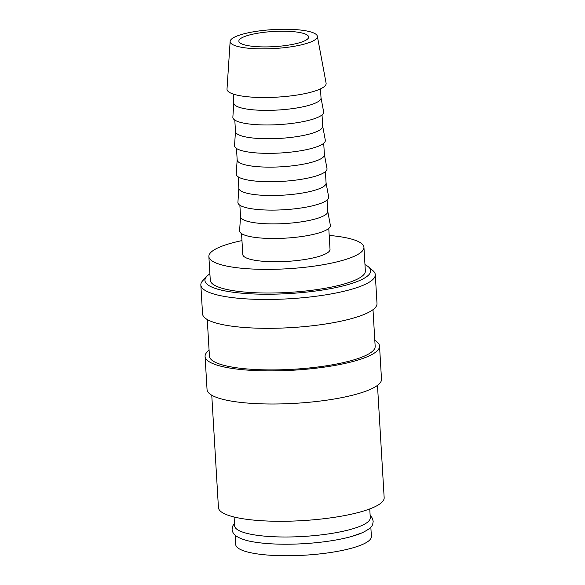 <?xml version="1.0" encoding="UTF-8"?>
<svg xmlns="http://www.w3.org/2000/svg" width="585" height="585" viewBox="0 0 585 585"><rect width="100%" height="100%" fill="white"/><g stroke="black" fill="none" stroke-linecap="round" stroke-linejoin="round"><path stroke-width="0.88" d="M361.983 532.862A67.962 14.757 176.6 0 1 351.453 536.518A67.962 14.757 176.6 0 1 255.513 542.222C247.089 541.045 240.603 538.953 236.033 535.955C233.795 534.478 232.486 532.335 232.091 529.535L232.947 525.659L234.453 523.502M209.898 273.839A83.011 18.018 -3.4 0 0 206.783 276.383L202.768 280.683A87.377 18.969 -3.4 0 0 200.838 285.019A87.377 18.969 -3.4 0 0 266.482 299.469A87.377 18.969 -3.4 0 0 364.075 284.858A87.377 18.969 -3.4 0 0 375.292 274.658A87.377 18.969 -3.4 0 0 372.857 270.577L368.36 266.782A83.011 18.018 -3.4 0 0 364.967 264.625M206.783 276.383A83.011 18.018 -3.4 0 0 258.453 294.123A83.011 18.018 -3.4 0 0 360.024 280.354A83.011 18.018 -3.4 0 0 368.36 266.782M200.838 285.019L202.549 313.874A87.377 18.969 -3.4 0 0 268.201 328.324A87.377 18.969 -3.4 0 0 365.786 313.714A87.377 18.969 -3.4 0 0 377.003 303.513L375.292 274.658M207.265 319.527L209.437 356.192A83.011 18.018 -3.4 0 0 271.806 369.917A83.011 18.018 -3.4 0 0 364.513 356.038A83.011 18.018 -3.4 0 0 375.168 346.342L372.996 309.684M209.086 350.276A87.377 18.969 -3.4 0 0 205.079 356.448L207.046 389.559A87.377 18.969 -3.4 0 0 272.69 404.008A87.377 18.969 -3.4 0 0 370.283 389.398A87.377 18.969 -3.4 0 0 381.5 379.197L379.533 346.086A87.377 18.969 -3.4 0 0 374.817 340.433M205.079 356.448A87.377 18.969 -3.4 0 0 270.723 370.897A87.377 18.969 -3.4 0 0 368.316 356.287A87.377 18.969 -3.4 0 0 379.533 346.086M211.763 395.219L218.432 507.561A83.011 18.018 -3.4 0 0 280.8 521.286A83.011 18.018 -3.4 0 0 373.508 507.407A83.011 18.018 -3.4 0 0 384.162 497.718L377.486 385.369M230.146 41.396L227.009 89.015A49.652 10.779 -3.4 0 0 263.652 97.52A49.652 10.779 -3.4 0 0 319.761 89.22A49.652 10.779 -3.4 0 0 326.094 83.129L317.341 36.219A43.692 9.484 -3.4 0 0 283.966 29.25A43.692 9.484 -3.4 0 0 235.755 36.555A43.692 9.484 -3.4 0 0 230.146 41.396A43.692 9.484 -3.4 0 0 262.394 48.877A43.692 9.484 -3.4 0 0 311.761 41.572A43.692 9.484 -3.4 0 0 317.341 36.219M233.261 94.068L233.795 103.15A43.692 9.484 -3.4 0 0 266.621 110.375A43.692 9.484 -3.4 0 0 315.417 103.07A43.692 9.484 -3.4 0 0 321.026 97.966L320.485 88.891M233.788 103.018L232.859 117.175A45.476 9.872 -3.4 0 0 266.424 124.971A45.476 9.872 -3.4 0 0 317.816 117.366A45.476 9.872 -3.4 0 0 323.622 111.786L321.019 97.841M234.804 120.079L235.484 131.53A43.692 9.484 -3.4 0 0 268.31 138.755A43.692 9.484 -3.4 0 0 317.107 131.449A43.692 9.484 -3.4 0 0 322.708 126.353L322.028 114.894M235.477 131.406L234.541 145.563A45.476 9.872 -3.4 0 0 268.113 153.35A45.476 9.872 -3.4 0 0 319.505 145.745A45.476 9.872 -3.4 0 0 325.304 140.166L322.701 126.221M236.486 148.458L237.174 159.917A43.692 9.484 -3.4 0 0 269.992 167.142A43.692 9.484 -3.4 0 0 318.788 159.837A43.692 9.484 -3.4 0 0 324.397 154.732L323.717 143.274M237.166 159.785L236.23 173.942A45.476 9.872 -3.4 0 0 269.795 181.73A45.476 9.872 -3.4 0 0 321.187 174.125A45.476 9.872 -3.4 0 0 326.993 168.546L324.39 154.601M238.175 176.838L238.855 188.297A43.692 9.484 -3.4 0 0 271.681 195.522A43.692 9.484 -3.4 0 0 320.478 188.216A43.692 9.484 -3.4 0 0 326.086 183.112L325.399 171.661M238.848 188.165L237.912 202.322A45.476 9.872 -3.4 0 0 271.484 210.11A45.476 9.872 -3.4 0 0 322.876 202.512A45.476 9.872 -3.4 0 0 328.675 196.933L326.072 182.988M239.865 205.225L240.545 216.677A43.692 9.484 -3.4 0 0 273.363 223.901A43.692 9.484 -3.4 0 0 322.159 216.596A43.692 9.484 -3.4 0 0 327.768 211.499L327.088 200.041M240.537 216.552L239.601 230.702A45.476 9.872 -3.4 0 0 273.166 238.497A45.476 9.872 -3.4 0 0 324.558 230.892A45.476 9.872 -3.4 0 0 330.364 225.313L327.761 211.368M241.546 233.605L242.79 254.519A43.692 9.484 -3.4 0 0 275.615 261.744A43.692 9.484 -3.4 0 0 324.412 254.438A43.692 9.484 -3.4 0 0 330.02 249.342L328.777 228.421M234.073 517.001L234.592 525.761A67.962 14.757 -3.4 0 0 285.648 537.001A67.962 14.757 -3.4 0 0 361.552 525.637A67.962 14.757 -3.4 0 0 370.276 517.703L369.757 508.935M363.936 247.323L365.347 270.972A77.673 16.863 176.6 0 1 355.373 280.047A77.673 16.863 176.6 0 1 268.625 293.034A77.673 16.863 176.6 0 1 210.278 280.186L208.867 256.537A77.673 16.863 -3.4 0 0 267.221 269.378A77.673 16.863 -3.4 0 0 353.969 256.391A77.673 16.863 -3.4 0 0 363.936 247.323A77.673 16.863 -3.4 0 0 329.194 235.426M241.963 240.603A77.673 16.863 -3.4 0 0 218.841 247.47A77.673 16.863 -3.4 0 0 208.867 256.537M304.163 41.074A34.954 7.59 176.6 0 1 265.129 46.917A34.954 7.59 176.6 0 1 238.87 41.14A34.954 7.59 176.6 0 1 243.353 37.06A34.954 7.59 176.6 0 1 282.387 31.21A34.954 7.59 176.6 0 1 308.646 36.994A34.954 7.59 176.6 0 1 304.163 41.074M370.839 527.187L371.387 536.452A67.962 14.757 176.6 0 1 362.671 544.386A67.962 14.757 176.6 0 1 286.76 555.75A67.962 14.757 176.6 0 1 235.704 544.511L235.155 535.246M370.144 515.443L371.899 517.411L373.201 521.155C372.528 525.593 372.952 527.304 362.327 532.73L351.453 536.518"/></g></svg>
